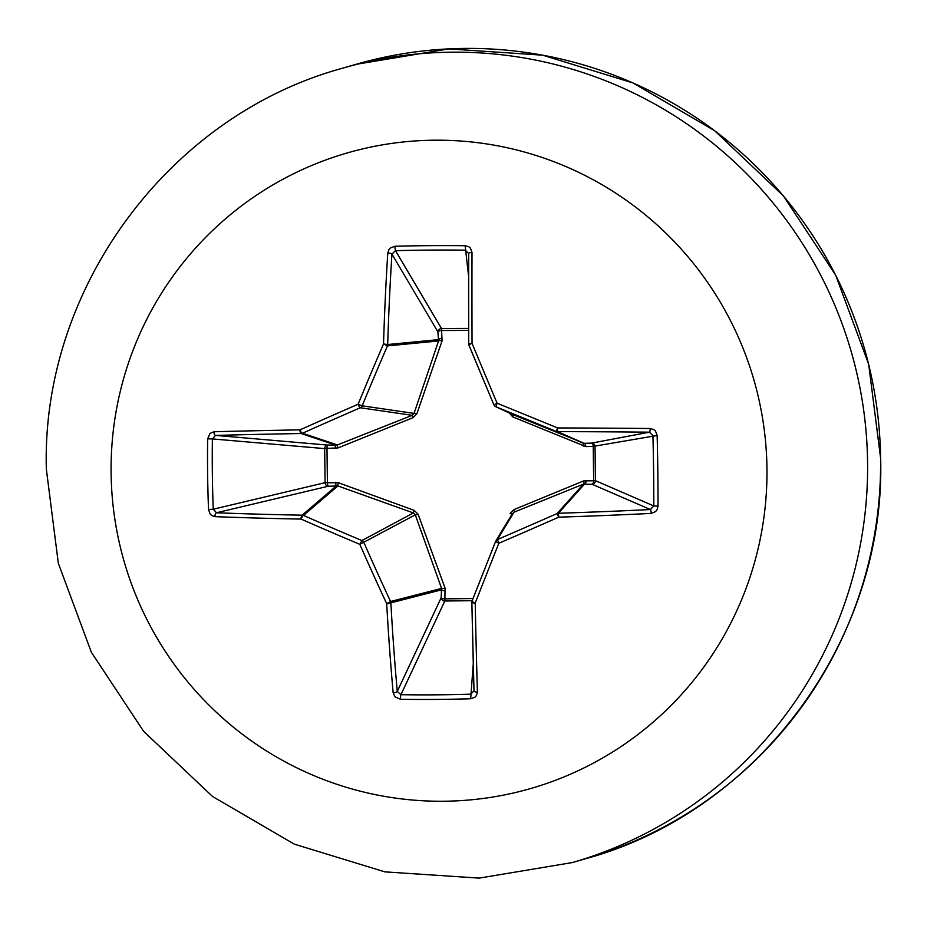 <?xml version="1.0" encoding="UTF-8"?>
<svg xmlns="http://www.w3.org/2000/svg" width="927" height="927" viewBox="0 0 927 927"><rect width="100%" height="100%" fill="white"/><g stroke="black" fill="none" stroke-linecap="round" stroke-linejoin="round"><path stroke-width="1.39" d="M213.94 431.75A3.557 1.611 88.5 0 0 215.562 435.4L212.387 438.923L207.66 438.842L209.977 433.43L213.94 431.75A661.426 33.175 -0 0 1 299.977 429.861A660.65 67.833 -22.3 0 1 358.112 404.242A660.65 127.266 -67.4 0 1 383.523 343.975A661.426 143.117 -90.2 0 1 387.776 253.048L388.946 249.618L390.568 247.857L395.006 246.246A660.939 228.413 2.4 0 1 465.134 245.725L468.668 246.686L470.452 248.181L472.005 252.422A661.426 28.888 89.4 0 0 472.04 343.314A660.65 31.472 67 0 0 497.104 403.21A660.65 2.086 22.2 0 1 557.672 427.95A661.426 33.175 -0 0 1 650.186 428.506L653.697 429.514L655.493 431.067L657.139 435.493A660.939 170.892 88.7 0 1 657.822 470.87A660.939 170.892 88.7 0 1 658.008 506.177L653.79 505.945A657.394 169.977 -91.3 0 0 653.605 470.823A657.394 169.977 -91.3 0 0 652.932 435.644L649.445 432.179A657.869 33.001 180 0 0 557.428 431.611A3.557 3.534 113.7 0 1 556.084 431.356A657.092 2.074 -157.8 0 0 495.841 406.756A3.557 3.546 114.8 0 1 495.702 406.686L495.702 406.686A3.557 3.546 114.8 0 1 493.917 404.844L493.917 404.844A3.557 3.557 0 0 0 495.702 406.686L512.828 414.589L584.149 443.326A3.557 1.645 -91.5 0 1 585.783 446.582L512.793 416.918L509.224 412.932M468.656 330.429L441.623 330.522L442.028 340.985L416.883 413.732L413.06 417.66L338.007 447.926L326.988 448.367L327.405 482.747L325.087 482.677L324.67 448.61L212.387 438.923A657.394 328.529 90.5 0 0 213.256 509.224L216.501 512.758A657.869 80.614 -1.4 0 0 302.132 515.169A3.557 3.488 49.5 0 1 303.477 515.424A657.092 111.414 21.1 0 0 361.912 540.545A3.557 3.465 61.8 0 1 363.847 542.446A657.092 144.786 66.8 0 0 390.568 601.496A3.557 3.465 75.6 0 1 390.858 602.851A657.869 142.352 89.8 0 0 397.277 691.415L400.928 694.705A3.557 0.637 90.9 0 0 400.545 699.282L395.064 696.872L393.152 692.736A661.426 143.117 -90.2 0 1 386.698 603.697A660.65 145.562 -113.2 0 1 359.827 544.334A660.65 112.016 -158.9 0 1 301.066 519.074A661.426 81.055 178.6 0 1 214.983 516.652L211.762 515.563L210.093 513.964L208.529 509.514A660.939 330.302 -89.5 0 1 207.625 474.218A660.939 330.302 -89.5 0 1 207.66 438.842M335.18 448.436A3.557 0.765 90.6 0 1 335.945 445.169L301.136 433.523A3.557 1.147 89 0 1 299.977 429.861A3.557 1.02 65.9 0 0 302.48 433.233A3.557 3.511 108.5 0 1 301.136 433.523A657.869 33.001 180 0 0 215.562 435.4L327.752 445.076A3.557 3.082 94.9 0 0 324.67 448.61L326.988 448.367A3.557 0.765 90.6 0 1 327.752 445.076L337.428 444.937L412.179 415.331L414.056 413.396L438.552 340.974L437.88 331.866A3.557 3.256 149.4 0 1 441.495 328.517L468.656 328.425M512.063 514.149L510.093 513.57L513.917 509.63L583.628 480.916L593.651 480.765L593.234 446.385L585.783 446.582M472.191 600.684L444.821 601.02A3.557 3.163 25.1 0 1 441.136 597.799L441.576 588.402L415.296 514.844L413.372 512.944L337.926 485.957L328.251 486.235A3.557 0.765 -92.9 0 1 327.405 482.747L338.436 482.747L414.195 510.371L418.112 514.253L445.053 588.112L444.902 598.865L473.037 598.541M111.101 473.152A330.765 327.718 73.9 0 1 434.983 140.197A330.765 327.718 73.9 0 1 766.953 468.286A330.765 327.718 73.9 0 1 443.06 801.241A330.765 327.718 73.9 0 1 111.101 473.152M658.008 506.177L657.058 509.769L655.551 511.634L651.217 513.407A661.426 81.055 178.6 0 1 558.761 517.162A660.65 46.269 156.3 0 1 498.807 543.292A660.65 13.163 111.8 0 0 475.215 603.037A661.426 28.888 89.4 0 0 477.382 692.11L476.501 695.459L475.018 697.174L470.661 698.761A660.939 272.781 176.2 0 1 435.493 699.422A660.939 272.781 176.2 0 1 400.545 699.282M583.199 446.096A3.557 1.437 112.1 0 0 582.909 443.106L556.084 431.356L557.672 427.95L557.428 431.611L584.149 443.326L591.6 443.118A3.557 3.43 -100.7 0 1 595.041 446.594L595.447 480.673A3.557 3.418 -66.6 0 1 592.098 484.276L583.419 484.137L514.01 512.191L512.133 514.126M393.152 692.736A3.557 1.275 174.9 0 0 397.277 691.415L441.136 597.799A3.557 1.066 -176.2 0 0 444.902 598.865L444.821 601.02L400.928 694.705A657.394 271.321 -3.8 0 0 435.69 694.844A657.394 271.321 -3.8 0 0 470.684 694.184L474.021 690.847A3.557 1.309 -1.6 0 0 474.021 690.905A3.557 1.309 -1.6 0 0 477.382 692.11M471.855 602.283A3.557 0.823 -1.2 0 0 471.855 602.295A3.557 0.823 -1.2 0 0 475.215 603.037A3.557 0.846 21.5 0 1 472.11 600.916L495.586 541.484A657.092 13.094 -68.2 0 0 472.11 600.893A3.557 0.846 21.5 0 0 472.11 600.916A3.557 3.557 0 0 0 471.855 602.272A3.557 0.823 -1.2 0 0 471.855 602.283A3.557 3.546 38.5 0 1 472.098 600.928M495.586 541.472A3.557 3.534 31.2 0 1 497.463 539.537L498.807 543.292L495.586 541.484A3.557 3.557 0 0 1 495.852 540.951L512.434 513.546M513.917 509.63A3.557 1.02 67.5 0 1 514.01 512.191L497.463 539.537A657.092 46.014 -23.7 0 0 557.092 513.546A3.557 3.511 41.8 0 1 558.425 513.257L558.761 517.162L557.092 513.546L583.419 484.137A3.557 1.53 68.2 0 0 583.628 480.916M586.2 480.476A3.557 1.634 92.3 0 1 584.647 483.975L558.425 513.257A657.869 80.614 -1.4 0 0 650.395 509.537L653.79 505.945L595.447 480.673L593.651 480.765A3.557 1.634 92.3 0 1 592.098 484.276L650.395 509.537A3.557 0.73 87.2 0 1 651.217 513.407M468.969 345.226A3.557 3.557 65.8 0 1 468.703 343.929L468.703 343.929A3.557 3.557 0 0 0 468.981 345.25A3.557 0.614 157.4 0 0 468.992 345.273L493.906 404.844L497.104 403.21L495.841 406.756L512.828 414.589A3.557 0.927 112.2 0 1 512.793 416.918M472.005 252.422A3.557 1.054 -179.8 0 0 468.68 253.465A3.557 1.054 -179.8 0 0 468.68 253.523L465.25 250.163A657.394 227.185 -177.6 0 0 395.505 250.672L391.924 254.091A657.869 142.352 89.8 0 0 387.695 344.531A3.557 3.476 84.5 0 1 387.451 345.887A657.092 126.582 112.6 0 0 362.179 405.829A3.557 3.488 98.3 0 1 360.29 407.764A657.092 67.462 157.7 0 0 302.48 433.233L337.428 444.937A3.557 0.614 68.7 0 0 338.007 447.926M214.983 516.652A3.557 1.599 92.2 0 1 216.501 512.758L328.251 486.235A3.557 3.059 76.7 0 1 325.087 482.677L213.256 509.224L208.529 509.514M650.186 428.506A3.557 0.73 90.6 0 1 649.445 432.179L591.6 443.118A3.557 1.645 -91.5 0 1 593.234 446.385L657.139 435.493M395.006 246.246A3.557 0.637 88.5 0 0 395.505 250.672L441.495 328.517L441.623 330.522A3.557 1.309 -5.3 0 0 437.88 331.866L391.924 254.091A3.557 1.031 3.6 0 0 387.776 253.048M442.33 338.285A3.557 1.309 -5.3 0 0 438.598 339.63L387.695 344.531L383.523 343.975L387.451 345.887L438.552 340.974A3.557 1.344 18 0 1 442.028 340.985M416.883 413.732A3.557 0.834 19.9 0 0 414.056 413.396L362.179 405.829L358.112 404.242A3.557 0.684 66.5 0 0 360.29 407.764L412.179 415.331L413.06 417.66M445.053 588.112A3.557 1.112 161.1 0 1 441.576 588.402L390.568 601.496L386.698 603.697A3.557 0.811 176.8 0 0 390.858 602.851L441.658 589.804A3.557 1.066 -176.3 0 0 445.423 590.87M414.195 510.371L413.372 512.944L361.912 540.545L359.827 544.334L415.296 514.844A3.557 0.603 159 0 0 418.112 514.253M335.597 482.341A3.557 0.765 -92.9 0 0 336.443 485.818L302.132 515.169A3.557 1.147 91 0 0 301.066 519.074A3.557 0.915 113.8 0 1 303.477 515.424L337.926 485.957A3.557 0.695 109.2 0 1 338.436 482.747M465.134 245.725L468.622 276.385M493.906 404.832A657.092 31.298 -113 0 1 468.992 345.273A3.557 0.614 157.4 0 1 472.04 343.314L468.703 343.894L468.656 253.094M473.291 663.523L470.661 698.761M342.886 68.123A413.465 409.653 73.9 0 1 867.579 462.283A413.465 409.653 73.9 0 1 572.446 862.539L585.458 858.784A413.465 409.653 -106.1 0 0 880.592 458.529A413.465 409.653 -106.1 0 0 355.898 64.357L342.886 68.123C168.981 115.33 41.205 288.506 46.35 469.178L58.331 563.292L91.344 652.237L143.65 731.357L212.526 796.478L294.357 844.161L384.844 871.867L479.201 878.112L572.446 862.539M468.703 343.871A657.869 28.737 -90.6 0 1 468.68 253.523M474.021 690.847A657.869 28.737 -90.6 0 1 471.866 602.33L474.01 691.194M585.458 858.784C758.379 811.855 885.748 639.282 880.65 458.494L868.669 364.253L835.667 275.145L783.396 195.887L714.601 130.672L632.956 82.943L542.747 55.191L448.738 48.888L355.898 64.357"/></g></svg>
